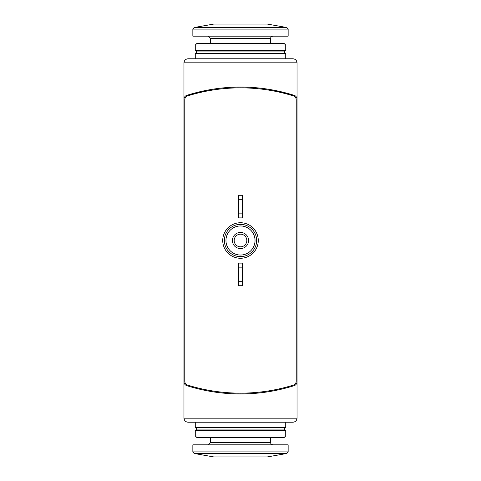 <?xml version="1.0" encoding="UTF-8"?>
<svg xmlns="http://www.w3.org/2000/svg" width="481" height="481" viewBox="0 0 481 481"><rect width="100%" height="100%" fill="white"/><g stroke="black" fill="none" stroke-linecap="round" stroke-linejoin="round"><path stroke-width="0.72" d="M188.005 58.778C185.612 59.055 184.265 60.402 183.964 62.819L183.964 99.212L183.964 62.819C184.265 60.402 185.612 59.055 188.005 58.778L292.995 58.778L285.726 58.778L285.726 53.529L195.274 53.529L195.274 58.778M183.964 62.819L297.036 62.819C296.735 60.402 295.388 59.055 292.995 58.778C295.388 59.055 296.735 60.402 297.036 62.819L297.036 99.212A4.04 4.04 0 0 0 294.216 95.364A177.681 177.681 0 0 0 186.784 95.364L208.261 89.995M272.715 89.989L294.216 95.364M297.036 418.181C296.735 420.598 295.388 421.945 292.995 422.222L188.005 422.222C185.612 421.945 184.265 420.598 183.964 418.181L297.036 418.181L297.036 99.212M183.964 418.181L183.964 381.788A4.04 4.04 0 0 0 186.784 385.636A177.681 177.681 0 0 0 294.216 385.636A4.04 4.04 0 0 0 297.036 381.788M186.784 95.364A4.04 4.04 0 0 0 183.964 99.212L183.964 381.788M292.995 422.222L285.726 422.222L285.726 427.471L195.274 427.471L195.274 422.222M293.392 385.089A4.04 4.04 0 0 0 296.23 381.235L296.23 99.765A4.04 4.04 0 0 0 293.392 95.911A177.681 177.681 0 0 0 187.608 95.911A4.04 4.04 0 0 0 184.77 99.765L184.77 381.235A4.04 4.04 0 0 0 187.608 385.089A177.681 177.681 0 0 0 293.392 385.089M224.344 240.5A16.156 16.156 0 0 0 248.575 254.491A16.156 16.156 0 0 0 248.575 226.509A16.156 16.156 0 0 0 224.344 240.5M225.962 240.5A14.538 14.538 0 0 0 247.769 253.09A14.538 14.538 0 0 0 247.769 227.91A14.538 14.538 0 0 0 225.962 240.5M232.425 240.5A8.075 8.075 0 0 0 244.54 247.493A8.075 8.075 0 0 0 244.54 233.507A8.075 8.075 0 0 0 232.425 240.5M234.175 240.5A6.325 6.325 0 0 0 243.663 245.977A6.325 6.325 0 0 0 243.663 235.023A6.325 6.325 0 0 0 234.175 240.5M242.52 267.153L242.52 285.726L238.48 285.726L238.48 263.113L242.52 263.113L242.52 267.153L238.48 267.153M242.52 281.692L238.48 281.692M242.52 199.308L242.52 217.887L238.48 217.887L238.48 195.274L242.52 195.274L242.52 199.308L238.48 199.308M242.52 213.847L238.48 213.847M194.186 453.481L286.814 453.481L267.153 456.95L213.847 456.95L194.186 453.481L192.851 451.893L192.851 444.835L288.149 444.835L288.149 451.893L192.851 451.893M210.618 437.566L210.618 442.412L208.195 444.835M195.274 435.948L196.885 437.566L284.115 437.566L285.726 435.948L285.726 430.699L195.274 430.699L195.274 435.948L285.726 435.948M195.274 430.699L196.885 429.088L284.115 429.088L285.726 430.699M196.885 429.088L195.274 427.471M210.618 43.434L210.618 38.588L208.195 36.165L210.618 38.588L270.382 38.588L271.08 36.887L272.805 36.165L271.08 36.887L270.382 38.588L270.382 43.434M195.274 53.529L196.885 51.912L284.115 51.912L285.726 53.529M195.274 50.301L285.726 50.301L285.726 45.052L195.274 45.052L195.274 50.301L196.885 51.912M195.274 45.052L196.885 43.434L284.115 43.434L285.726 45.052M192.851 29.107L192.851 36.165L288.149 36.165L288.149 29.107L286.814 27.519L194.186 27.519L192.851 29.107L288.149 29.107L286.814 27.519L267.153 24.05L213.847 24.05L194.186 27.519M222.733 240.5A17.767 17.767 0 0 0 249.386 255.886A17.767 17.767 0 0 0 249.386 225.114A17.767 17.767 0 0 0 222.733 240.5M210.618 442.412L270.382 442.412L271.08 444.113L272.805 444.835M286.814 453.481L288.149 451.893M270.382 442.412L270.382 437.566M284.115 429.088L285.726 427.471M284.115 51.912L285.726 50.301"/></g></svg>

